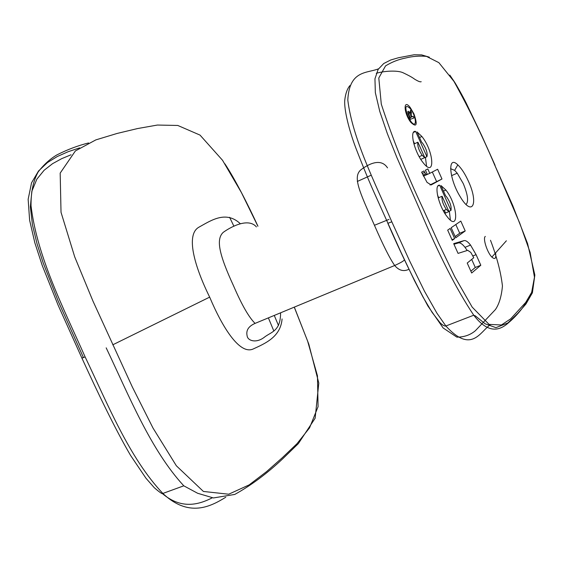 <?xml version="1.0" encoding="UTF-8"?>
<svg xmlns="http://www.w3.org/2000/svg" width="563" height="563" viewBox="0 0 563 563"><rect width="100%" height="100%" fill="white"/><g stroke="black" fill="none" stroke-linecap="round" stroke-linejoin="round"><path stroke-width="0.84" d="M495.581 252.921C496.32 258.516 495.081 259.902 491.879 257.08C487.164 252.527 482.554 237.931 485.32 236.425M424.791 157.584L417.915 142.2C417.26 145.676 418.682 150.068 422.18 155.36L424.791 157.584L420.786 159.378M417.915 142.2L413.918 144.015M426.937 156.697C427.746 153.333 426.353 148.899 422.757 143.41L421.581 142.101L417.021 131.904L421.877 136.478C434.186 151.686 435.544 179.14 422.862 162.334C414.199 151.644 409.153 129.701 415.635 131.425L426.937 156.697L421.413 159.097M415.635 131.425L413.453 132.425M413.094 140.518L414.537 143.734M425.417 157.38L426.571 166.184M447.669 230.126L450.118 228.444L454.651 238.592L452.237 240.331L447.669 230.126M454.651 238.592L451.962 239.711M465.214 230.957L455.706 237.825L451.181 227.712L460.801 221.09L465.214 230.957L459.711 233.244L455.129 236.537M455.812 224.524L459.711 233.244M407.781 116.105L410.891 121.432C417.232 129.863 416.606 116.435 410.378 108.701C405.423 104.127 404.558 106.597 407.781 116.105M413.946 113.881C417.711 124.895 416.704 127.759 410.927 122.474C403.58 113.304 403.059 97.892 410.321 107.667L413.946 113.881M421.617 172.151L423.995 170.948L425.544 173.946L426.698 174.678L427.289 174.368L425.396 170.139L427.803 168.921L429.773 173.334L437.627 169.252L441.976 178.985L431.138 184.946L427.028 182.356L421.617 172.151M441.976 178.985L429.984 184.96M432.321 172.011L436.515 181.377M429.773 173.334L424.228 175.79L423.756 174.741M458.057 253.392L453.694 243.638L464.018 240.626C465.728 240.239 467.902 241.724 470.534 245.067L476.073 254.652L480.809 265.243L471.674 273.006L467.22 263.048L473.764 257.727L470.795 252.4L467.726 250.331L458.057 253.392M480.809 265.243L475.285 267.467L470.865 271.197M471.688 259.416L475.285 267.467M453.961 244.243L458.451 242.927C460.182 242.533 462.371 244.004 465.01 247.34L467.191 250.5M448.943 211.582L442.082 196.248C441.533 199.893 442.947 204.292 446.339 209.45L448.943 211.582L444.826 213.335M442.082 196.248L438.155 197.944M450.956 210.428C451.667 206.874 450.273 202.427 446.783 197.078L445.565 195.748L441.019 185.586L445.889 190.048C457.923 204.911 459.457 233.04 447.043 216.551C438.647 206.192 433.559 184.143 439.689 185.227L450.956 210.428L448.831 211.329M439.689 185.227L438.007 185.959M437.472 195.002L438.683 197.712M444.32 210.309L445.424 212.786M449.337 211.118L450.407 220.077M408.977 114.845L410.11 117.378L411.419 116.9L409.554 113.1C408.407 112.051 408.217 112.635 408.977 114.845L408.562 115.042M411.419 116.9L409.744 117.681M410.11 117.378L409.695 117.568M411.321 115.626L411.827 116.752L413.158 116.259L413.925 117.977L410.448 119.257L408.372 114.613C407.338 111.242 407.732 110.425 409.547 112.171L410.399 113.515L410.462 110.228L411.384 112.297L411.321 115.626L410.934 115.809M411.384 112.297L410.413 112.748M410.399 113.515L409.963 113.719M413.158 116.259L409.808 117.822M411.827 116.752L409.758 117.709M468.402 181.216C478.923 203.743 472.378 217.529 460.126 196.586C448.88 178.57 447.395 154.522 457.796 164.853C461.498 168.365 465.031 173.819 468.402 181.216M466.058 204.46C468.754 201.617 467.825 194.671 463.279 183.615L457.219 173.179L454.651 170.371L450.576 168.682M389.026 219.38L374.444 225.284C383.121 245.229 389.87 258.635 394.691 265.497C398.942 270.564 403.692 271.823 408.942 269.283M387.513 167.865C381.179 158.02 369.251 163.39 360.651 169.991C352.734 177.261 359.314 191.293 374.444 225.277M404.459 259.789C403.84 260.922 400.582 262.822 394.691 265.497L255.088 323.387C249.001 317.49 241.858 305.062 233.659 286.103C218.859 254.012 215.889 239.205 223.222 232.364C232.955 225.383 248.98 218.134 256.397 226.903M282.077 318.954C280.613 337.068 265.032 343.529 252.864 349.13C239.549 354.627 222.505 327.596 209.668 297.123C194.531 266.461 185.509 234.799 198.809 227.255C211.012 220.492 225.869 210.189 240.324 223.715M294.259 307.145L307.609 341.044L317.455 375.824L318.074 406.662L309.551 427.873L296.947 443.75L282.344 457.691L266.566 471.625L249.149 484.898L228.698 494.215L203.405 491.45L176.36 465.791L152.995 428.035L132.291 386.894L93.008 301.198L74.724 256.911L61.022 212.279L60.178 173.101L75.393 150.926L95.865 139.884L117.055 133.466L137.527 128.561L157.401 125.049L177.781 125.458L200.027 135.099L222.54 160.286L241.407 192.574L257.896 226.227M378.491 68.841C367.083 73.394 349.292 69.981 347.8 100.052C352.508 138.498 375.099 183.123 391.82 221.808L387.83 223.314M268.382 317.877L273.787 330.896M212.258 497.826C198.816 504.652 181.413 509.789 162.221 493.441M225.77 497.228C210.379 506.728 188.816 517.883 162.855 493.441C129.293 457.951 107.751 404.234 85.119 356.893L81.952 358.188L83.352 357.364L58.172 301.057L43.21 262.949L37.052 243.807L32.464 224.89L30.36 206.895L31.845 191.244L36.869 179.154L44.132 170.251L52.598 163.657L61.684 158.667L71.051 154.776M387.865 223.384C400.279 251.999 413.629 279.544 427.901 306.019L443.137 327.962L456.853 337.124C464.102 337.153 470.274 335.013 475.383 330.713L495.412 309.573C499.177 304.097 501.52 296.237 502.442 285.99C500.859 272.211 496.876 256.974 490.493 240.274M426.698 174.678L423.404 176.135M424.65 172.412L422.222 173.488M476.073 254.652L472.934 255.926M464.018 240.626L458.451 242.927M422.883 208.303C406.373 173.242 392.51 138.519 381.292 104.134L378.793 77.983L385.549 65.885C391.954 61.972 398.653 59.347 405.663 58.01C412.348 56.3 419.273 55.758 426.437 56.377L438.858 62.648L453.926 81.346C468.768 108.138 482.428 136.176 494.898 165.445L519.783 223.258L530.128 252.435L534.463 277.207L531.655 292.366L525.729 302.422L510.655 318.855L501.408 324.992L489.057 324.379L472.188 307.138L454.777 276.714L438.528 242.913L422.883 208.303M391.82 221.808L409.47 260.606L424.523 291.296L436.916 313.176L445.875 325.991C471.463 354.007 480 331.924 490.148 324.865M531.317 293.168C526.095 304.273 518.65 313.999 508.987 322.353C500.176 330.375 488.832 334.704 473.75 315.217L473.75 315.217C456.748 289.825 438.767 254.673 419.808 209.76L396.992 157.753L387.351 133.621L379.772 111.439L375.345 92.649L374.951 78.841L378.139 69.39L383.734 63.52L390.736 59.981L398.498 57.736L414.072 54.773L421.596 54.885L429.323 57.173M209.668 297.123L112.755 344.823M79.679 147.858L68.2 151.693L57.299 156.507L47.426 162.594L38.502 171.032L31.549 182.813L28.15 199.302L29.635 220.281L34.829 242.766L42.239 265.483L58.158 305.287L81.952 358.188C97.589 392.418 115.119 429.027 130.574 455.425L145.972 478.233L154.29 487.713C159.836 492.526 162.686 494.434 162.855 493.441L183.791 485.82C150.574 449.816 128.941 395.613 106.182 347.85M349.904 85.59C347.223 88.792 345.506 93.683 344.753 100.256C343.979 109.679 349.018 129.905 355.725 147.717C363.241 167.162 369.631 182.672 374.895 194.242L400.933 252.175L414.488 280.656L422.968 296.961L432.152 312.458L440.118 322.782C442.694 325.252 444.615 326.322 445.875 325.991L473.75 315.217L475.404 315.92L485.088 323.788L495.933 327.652L507.896 322.958L517.883 313.288L525.962 303.992L532.394 292.816L534.85 275.075L527.601 243.652L512.752 205.601L494.898 165.445M85.119 356.893C63.682 308.531 37.059 256.784 31.021 205.678C30.944 191.814 33.344 180.54 38.228 171.856C43.78 164.656 49.994 159.019 56.856 154.931C67.349 149.589 77.919 145.599 88.581 142.953M229.605 217.297L233.919 226.256M274.265 315.442L278.488 325.541M506.376 240.788L491.879 257.08M422.18 155.36L419.196 156.697M421.877 136.478L419.541 137.541M410.891 121.432L410.343 121.685M425.544 173.946L422.94 175.1M470.534 245.067L465.01 247.34M446.339 209.45L443.313 210.738M445.889 190.048L443.482 191.089M408.548 113.571L408.076 113.789M454.651 170.371L457.796 164.853M451.547 175.663L457.219 173.179M255.088 323.387C248.466 326.273 245.82 330.474 247.157 335.998C247.636 340.453 255.708 343.606 263.92 337.561C271.077 331.713 280.592 331.635 280.585 312.817M421.208 81.698C420.42 82.142 418.541 81.48 415.564 79.721C413.749 78.834 413.84 77.849 402.876 72.655C397.196 70.164 384.318 70.917 376.274 73.296M183.791 485.82L197.648 493.272L213.412 497.952L234.764 494.434C251.091 485.405 267.094 473.504 282.788 458.725L298.383 443.574L315.139 418.218L318.799 383.058L308.805 344.148L294.322 307.116M371.277 175.17L357.308 181.462M224.869 163.791C234.947 178.978 248.318 205.298 257.945 226.206M495.081 165.311L481.794 135.711L466.255 103.184C462.483 95.583 455.875 84.035 454.531 82.029L449.823 75.097"/></g></svg>
